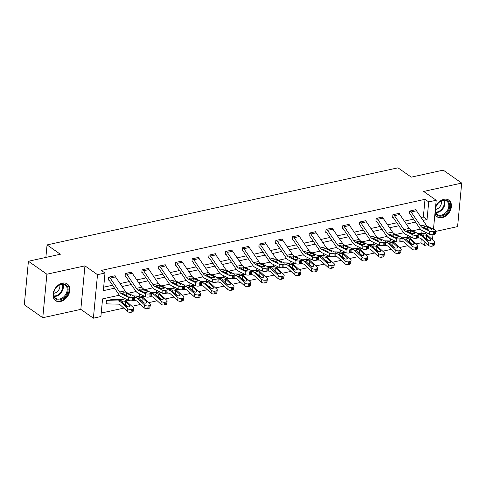 <?xml version="1.0" encoding="UTF-8"?>
<svg xmlns="http://www.w3.org/2000/svg" width="486" height="486" viewBox="0 0 486 486"><rect width="100%" height="100%" fill="white"/><g stroke="black" fill="none" stroke-linecap="round" stroke-linejoin="round"><path stroke-width="0.73" d="M60.58 301.496A10.194 7.369 125 0 0 69.061 293.593A10.194 7.369 125 0 0 67.299 283.982A10.194 7.369 125 0 0 62.311 283.15A10.194 7.369 125 0 0 53.831 291.053A10.194 7.369 125 0 0 55.592 300.67A10.194 7.369 125 0 0 60.58 301.496M434.952 213.627A10.194 7.369 125 0 0 437.175 216.841A10.194 7.369 125 0 0 442.163 217.673A10.194 7.369 125 0 0 450.644 209.764A10.194 7.369 125 0 0 448.882 200.153A10.194 7.369 125 0 0 443.894 199.327A10.194 7.369 125 0 0 435.596 206.775M119.398 295.196L102.564 298.896L100.894 316.538L93.391 318.184L97.504 274.669L105.006 273.023L103.342 290.664L114.568 288.198M80.828 309.369L84.941 265.854L46.893 274.213L28.413 261.255L24.3 304.771L42.774 317.729L80.828 309.369L93.391 318.184M435.517 231.451L457.587 226.604L461.7 183.088L423.646 191.448L436.215 200.262L433.469 229.258M427.729 244.737L424.594 245.424L424.904 242.143M416.204 243.869L420.9 242.836L424.594 245.424M101.222 313.063L123.76 308.112M131.949 306.314L140.484 304.436M148.667 302.638L157.203 300.761M165.392 298.963L173.927 297.092M182.11 295.294L190.646 293.416M198.829 291.618L207.364 289.741M215.553 287.943L224.089 286.072M232.272 284.274L240.807 282.396M248.996 280.598L257.531 278.721M265.714 276.923L274.25 275.052M282.439 273.254L290.974 271.376M299.157 269.578L307.693 267.701M315.882 265.903L324.411 264.032M332.6 262.233L341.136 260.356M349.319 258.558L357.854 256.687M366.043 254.889L374.578 253.012M382.761 251.213L391.297 249.336M399.486 247.538L408.021 245.667M46.893 274.213L42.774 317.729M28.413 261.255L60.355 254.239L47.051 244.908L397.979 167.816L411.284 177.147L443.226 170.13L461.7 183.088M47.051 244.908L45.866 257.422M420.9 242.836L421.283 238.814M421.775 233.578L422.061 230.546M407.347 235.224L407.153 237.296M390.623 238.899L390.428 240.971M373.904 242.569L373.71 244.646M357.186 246.244L356.985 248.316M340.461 249.919L340.267 251.991M323.743 253.589L323.542 255.666M307.018 257.264L306.824 259.336M290.3 260.939L290.106 263.011M273.575 264.609L273.381 266.68M256.857 268.284L256.663 270.356M240.133 271.96L239.938 274.031M223.414 275.629L223.22 277.7M206.696 279.304L206.495 281.376M189.971 282.98L189.777 285.051M173.253 286.649L173.059 288.72M156.528 290.324L156.334 292.396M139.81 294L139.616 296.071M123.086 297.669L122.891 299.74M112.837 299.516L106.428 300.688L106.148 303.629L106.689 303.513M421.046 217.467L423.349 216.963L425.013 199.321L101.313 270.429L105.006 273.023M103.67 287.183L112.558 285.233M120.066 283.581L129.276 281.558M136.791 279.912L146 277.889M153.509 276.236L162.719 274.213M170.228 272.567L179.443 270.538M186.952 268.892L196.162 266.869M203.67 265.216L212.886 263.193M220.395 261.547L229.605 259.518M237.113 257.872L246.323 255.849M253.838 254.196L263.048 252.173M270.556 250.527L279.766 248.504M287.275 246.852L296.49 244.829M303.999 243.176L313.209 241.153M320.717 239.507L329.933 237.484M337.442 235.832L346.652 233.809M354.16 232.156L363.37 230.133M370.885 228.487L380.095 226.464M387.603 224.811L396.813 222.788M404.328 221.136L413.537 219.113M416.01 210.171L416.065 209.636L409.631 211.046L409.352 213.986L409.886 213.87M399.292 213.84L399.34 213.305L392.913 214.721L392.633 217.661L393.168 217.546A1.306 0.711 77.6 0 1 393.466 217.85L402.918 231.786A9.799 5.322 -102.4 0 0 405.725 234.428L412.936 237.97L412.978 234.89A2.612 0.869 0.8 0 0 416.617 235.151L417.693 234.92A2.612 0.869 0.8 0 0 418.81 234.222A2.612 0.869 0.8 0 0 418.343 233.711L411.132 230.17A6.531 3.548 -102.4 0 1 409.261 228.408L399.802 214.478A4.574 2.485 77.6 0 0 398.818 213.433L398.806 213.427M382.567 217.515L382.622 216.981L376.188 218.396L375.909 221.337L376.45 221.215M365.849 221.191L365.897 220.656L359.47 222.066L359.19 225.006L359.725 224.89A1.306 0.711 77.6 0 1 360.023 225.194L369.475 239.13A9.799 5.322 -102.4 0 0 372.282 241.773L379.493 245.315L379.542 242.235A2.612 0.869 0.8 0 0 383.175 242.502L384.25 242.265A2.612 0.869 0.8 0 0 385.368 241.566A2.612 0.869 0.8 0 0 384.9 241.062L377.689 237.52A6.531 3.548 -102.4 0 1 375.818 235.753L366.359 221.823A4.574 2.485 77.6 0 0 365.381 220.784L365.363 220.772M349.13 224.86L349.179 224.325L342.745 225.741L342.472 228.681L343.007 228.566M332.406 228.535L332.454 228.001L326.027 229.416L325.748 232.357L326.282 232.235A1.306 0.711 77.6 0 1 326.58 232.545L336.033 246.475A9.799 5.322 -102.4 0 0 338.839 249.124L346.05 252.665L346.099 249.585A2.612 0.869 0.8 0 0 349.738 249.847L350.807 249.61A2.612 0.869 0.8 0 0 351.925 248.917A2.612 0.869 0.8 0 0 351.457 248.407L344.246 244.865A6.531 3.548 -102.4 0 1 342.375 243.103L332.916 229.167A4.574 2.485 77.6 0 0 331.938 228.128L331.92 228.116M315.687 232.205L315.736 231.676L309.303 233.086L309.029 236.026L309.564 235.91M298.963 235.88L299.018 235.346L292.584 236.761L292.305 239.701L292.839 239.58M282.245 239.555L282.293 239.021L275.866 240.436L275.586 243.377L276.121 243.255M265.52 243.225L265.575 242.696L259.141 244.106L258.862 247.046L259.403 246.931M248.802 246.9L248.85 246.366L242.423 247.781L242.143 250.721L242.678 250.6M232.083 250.576L232.132 250.041L225.698 251.45L225.425 254.391L225.96 254.275M215.359 254.245L215.407 253.716L208.98 255.126L208.701 258.066L209.235 257.951M198.64 257.92L198.689 257.386L192.256 258.801L191.982 261.741L192.517 261.62A1.306 0.711 77.6 0 1 192.814 261.93L202.267 275.86A9.799 5.322 -102.4 0 0 205.074 278.508L212.285 282.05L212.327 278.97A2.612 0.869 0.8 0 0 215.966 279.231L217.042 278.994A2.612 0.869 0.8 0 0 218.159 278.302A2.612 0.869 0.8 0 0 217.685 277.792L210.474 274.25A6.531 3.548 -102.4 0 1 208.603 272.488L199.151 258.552A4.574 2.485 77.6 0 0 198.167 257.513L192.808 258.692A4.574 2.485 77.6 0 1 193.793 259.731L203.245 273.667A6.531 3.548 -102.4 0 0 205.116 275.428L212.327 278.97M181.916 261.596L181.971 261.061L175.537 262.47L175.258 265.411L175.792 265.295M165.197 265.265L165.246 264.73L158.819 266.146L158.539 269.086L159.074 268.971A1.306 0.711 77.6 0 1 159.372 269.274L168.824 283.21A9.799 5.322 -102.4 0 0 171.631 285.853L178.842 289.395L178.884 286.315A2.612 0.869 0.8 0 0 182.523 286.582L183.599 286.345A2.612 0.869 0.8 0 0 184.716 285.647A2.612 0.869 0.8 0 0 184.249 285.136L177.038 281.601A6.531 3.548 -102.4 0 1 175.167 279.833L165.708 265.903A4.574 2.485 77.6 0 0 164.724 264.864L164.711 264.852M148.473 268.94L148.528 268.406L142.094 269.821L141.815 272.761L142.355 272.64A1.306 0.711 77.6 0 1 142.647 272.95L152.106 286.88A9.799 5.322 -102.4 0 0 154.913 289.528L162.124 293.07L162.166 289.99A2.612 0.869 0.8 0 0 165.805 290.251L166.874 290.014A2.612 0.869 0.8 0 0 167.992 289.322A2.612 0.869 0.8 0 0 167.524 288.812L160.313 285.27A6.531 3.548 -102.4 0 1 158.442 283.508L148.989 269.572A4.574 2.485 77.6 0 0 148.005 268.533L147.993 268.527M131.755 272.616L131.803 272.081L125.376 273.49L125.096 276.431L125.631 276.315M115.036 276.285L115.085 275.75L108.651 277.166L108.372 280.106L108.913 279.991A1.306 0.711 77.6 0 1 109.204 280.294L118.663 294.23A9.799 5.322 -102.4 0 0 121.47 296.873L128.681 300.415L128.723 297.335A2.612 0.869 0.8 0 0 132.362 297.596L133.431 297.365A2.612 0.869 0.8 0 0 134.555 296.667A2.612 0.869 0.8 0 0 134.081 296.156L126.87 292.615A6.531 3.548 -102.4 0 1 124.999 290.853L115.546 276.923A4.574 2.485 77.6 0 0 114.562 275.884L114.55 275.872M84.941 265.854L97.504 274.669M425.013 199.321L428.713 201.909L436.215 200.262M420.378 229.076L412.45 230.82M403.659 232.751L395.726 234.495M386.935 236.427L379.007 238.164M370.217 240.096L362.283 241.84M353.492 243.772L345.564 245.515M336.774 247.447L328.846 249.184M320.055 251.116L312.121 252.86M303.331 254.792L295.403 256.535M286.612 258.461L278.678 260.204M269.888 262.136L261.96 263.88M253.17 265.812L245.236 267.555M236.445 269.481L228.517 271.224M219.727 273.156L211.799 274.9M203.008 276.832L195.074 278.569M186.284 280.501L178.356 282.245M169.565 284.176L161.631 285.92M152.841 287.852L144.913 289.589M136.123 291.521L128.189 293.265M425.681 233.936L425.827 232.417M432.965 234.623L432.479 239.78M423.057 220.425L427.042 219.55L428.713 201.909M122.077 286.546L131.287 284.523M138.802 282.87L148.011 280.847M155.52 279.201L164.73 277.178M172.238 275.526L181.454 273.503M188.963 271.85L198.173 269.827M205.681 268.181L214.897 266.158M222.406 264.505L231.615 262.483M239.124 260.836L248.334 258.807M255.849 257.161L265.058 255.138M272.567 253.485L281.777 251.462M289.285 249.816L298.501 247.793M306.01 246.141L315.22 244.118M322.728 242.465L331.944 240.442M339.453 238.796L348.662 236.773M356.171 235.121L365.381 233.098M372.896 231.445L382.105 229.422M389.614 227.776L398.824 225.753M406.332 224.101L415.548 222.078M423.349 216.963L427.042 219.55M415.524 209.752L415.542 209.764A4.574 2.485 77.6 0 1 416.526 210.803L425.979 224.732A6.531 3.548 -102.4 0 0 427.85 226.5L435.061 230.042A2.612 0.869 0.8 0 1 435.529 230.546A2.612 0.869 0.8 0 1 434.411 231.245L433.342 231.482L433.299 234.562L434.369 234.325L434.411 231.245M409.394 213.524L409.905 213.883A1.306 0.711 77.6 0 1 410.184 214.18L419.643 228.11A9.799 5.322 -102.4 0 0 422.449 230.759L429.66 234.295L429.703 231.221A2.612 0.869 0.8 0 0 433.342 231.482M410.166 210.93L410.184 210.942A4.574 2.485 77.6 0 1 411.162 211.981L420.621 225.911A6.531 3.548 -102.4 0 0 422.492 227.679L429.703 231.221M433.299 234.562A2.612 0.869 -179.2 0 1 429.66 234.295M435.529 230.546L435.486 233.626A2.612 0.869 -179.2 0 1 434.369 234.325M422.492 227.679L424.521 226.676L426.696 226.755L431.41 228.93A2.09 0.699 -179.2 0 1 431.781 229.337A2.09 0.699 -179.2 0 1 430.888 229.896A2.09 0.699 -179.2 0 1 427.978 229.684L423.628 227.284M407.171 237.047L407.541 237.308M409.358 237.8L412.742 237.873M417.699 237.988L419.473 238.025A6.531 3.548 77.6 0 1 421.429 238.942L428.366 245.327L428.877 242.575A2.612 1.343 10.4 0 0 432.461 243.425L431.951 246.183A2.612 1.343 -169.6 0 1 428.366 245.327M418.804 234.811L419.005 234.811A9.799 5.322 77.6 0 1 421.933 236.19L428.877 242.575M417.887 233.493L424.369 233.632A9.799 5.322 77.6 0 1 427.291 235.011L434.235 241.396A2.612 1.343 10.4 0 1 434.66 242.344L434.156 245.096A2.612 1.343 -169.6 0 1 433.02 245.946L431.951 246.183M430.432 240.564L430.681 239.227A2.09 1.075 -169.6 0 1 431.021 239.981A2.09 1.075 -169.6 0 1 430.116 240.661A2.09 1.075 -169.6 0 1 427.249 239.981L422.753 235.503M421.933 236.19L422.929 235.971L423.652 234.866L426.301 235.23L426.356 238.468L428.731 240.655M433.02 245.946L433.53 243.194L432.461 243.425M433.53 243.194A2.612 1.343 10.4 0 0 434.66 242.344M430.681 239.227L426.544 235.424M426.356 238.468L424.898 237.818M435.462 208.19A8.821 6.379 -55 0 1 441.956 200.524A8.821 6.379 -55 0 1 449.076 202.735A8.821 6.379 -55 0 1 445.407 214.162A8.821 6.379 -55 0 1 435.796 213.427A8.821 6.379 -55 0 1 435.189 211.1M448.22 202.875A8.165 5.905 125 0 0 446.762 201.137A8.165 5.905 125 0 0 438.208 203.233A8.165 5.905 125 0 0 435.918 212.771A8.165 5.905 125 0 0 437.376 214.508A8.165 5.905 125 0 0 445.929 212.418A8.165 5.905 125 0 0 448.22 202.875M436.622 216.373L436.531 216.313A10.127 7.32 125 0 0 436.622 216.373A10.127 7.32 125 0 0 447.223 213.779A10.127 7.32 125 0 0 450.06 201.945A10.127 7.32 125 0 0 448.256 199.795A10.127 7.32 125 0 0 448.153 199.728L448.256 199.795M441.245 200.991A5.814 4.204 -55 0 1 440.116 206.453A5.814 4.204 -55 0 1 435.365 209.375M61.607 283.97A8.821 6.379 -55 0 1 68.089 290.318A8.821 6.379 -55 0 1 60.106 299.85A8.821 6.379 -55 0 1 53.618 293.495A8.821 6.379 -55 0 1 61.607 283.97M59.79 298.999A8.165 5.905 125 0 0 66.588 292.663A8.165 5.905 125 0 0 65.179 284.966A8.165 5.905 125 0 0 61.181 284.298A8.165 5.905 125 0 0 54.383 290.634A8.165 5.905 125 0 0 55.799 298.337A8.165 5.905 125 0 0 59.79 298.999M59.663 284.814A5.814 4.204 -55 0 1 54.596 293.101A5.814 4.204 -55 0 1 53.782 293.204M55.039 300.196L54.948 300.135A10.127 7.32 125 0 0 55.039 300.196A10.127 7.32 125 0 0 59.997 301.022A10.127 7.32 125 0 0 68.423 293.167A10.127 7.32 125 0 0 66.673 283.617A10.127 7.32 125 0 0 66.57 283.551L66.673 283.617M392.676 217.199L393.18 217.552M398.818 213.433L393.46 214.612A4.574 2.485 77.6 0 1 394.444 215.65L403.896 229.586A6.531 3.548 -102.4 0 0 405.767 231.348L412.978 234.89M416.617 235.151L416.575 238.231L417.65 238L417.693 234.92M416.575 238.231A2.612 0.869 -179.2 0 1 412.936 237.97M418.81 234.222L418.768 237.302A2.612 0.869 -179.2 0 1 417.65 238M405.767 231.348L407.803 230.352L409.977 230.425L414.686 232.606A2.09 0.699 -179.2 0 1 415.062 233.013A2.09 0.699 -179.2 0 1 414.169 233.566A2.09 0.699 -179.2 0 1 411.259 233.359L406.91 230.959M382.087 217.096L382.099 217.108A4.574 2.485 77.6 0 1 383.083 218.147L392.536 232.083A6.531 3.548 -102.4 0 0 394.407 233.845L401.618 237.387A2.612 0.869 0.8 0 1 402.092 237.897A2.612 0.869 0.8 0 1 400.968 238.59L399.899 238.826L399.857 241.907L400.926 241.67L400.968 238.59M375.957 220.869L376.462 221.227A1.306 0.711 77.6 0 1 376.741 221.525L386.2 235.455A9.799 5.322 -102.4 0 0 389.007 238.104L396.218 241.645L396.26 238.565A2.612 0.869 0.8 0 0 399.899 238.826M376.723 218.275L376.741 218.287A4.574 2.485 77.6 0 1 377.719 219.326L387.178 233.262A6.531 3.548 -102.4 0 0 389.049 235.024L396.26 238.565M399.857 241.907A2.612 0.869 -179.2 0 1 396.218 241.645M402.092 237.897L402.043 240.977A2.612 0.869 -179.2 0 1 400.926 241.67M389.049 235.024L391.084 234.021L393.253 234.1L397.967 236.275A2.09 0.699 -179.2 0 1 398.338 236.682A2.09 0.699 -179.2 0 1 397.445 237.241A2.09 0.699 -179.2 0 1 394.535 237.034L390.185 234.635M390.452 240.722L390.823 240.977M392.633 241.469L396.023 241.548M400.98 241.657L402.754 241.7A6.531 3.548 77.6 0 1 404.704 242.617L411.648 249.002L412.152 246.25A2.612 1.343 10.4 0 0 415.737 247.101L415.232 249.853A2.612 1.343 -169.6 0 1 411.648 249.002M402.08 238.48L402.287 238.486A9.799 5.322 77.6 0 1 405.215 239.859L412.152 246.25M401.163 237.162L407.645 237.308A9.799 5.322 77.6 0 1 410.573 238.681L417.517 245.072A2.612 1.343 10.4 0 1 417.942 246.013L417.431 248.771A2.612 1.343 -169.6 0 1 416.302 249.622L415.232 249.853M413.714 244.239L413.963 242.903A2.09 1.075 -169.6 0 1 414.303 243.656A2.09 1.075 -169.6 0 1 413.398 244.337A2.09 1.075 -169.6 0 1 410.53 243.656L406.035 239.179M405.215 239.859L406.205 239.641L406.934 238.535L409.577 238.899L409.631 242.143L412.013 244.33M416.302 249.622L416.812 246.864L415.737 247.101M416.812 246.864A2.612 1.343 10.4 0 0 417.942 246.013M413.963 242.903L409.826 239.094M409.631 242.143L408.179 241.493M373.734 244.391L374.099 244.652M375.915 245.144L379.299 245.223M384.256 245.333L386.036 245.369A6.531 3.548 77.6 0 1 387.986 246.287L394.924 252.677L395.434 249.919A2.612 1.343 10.4 0 0 399.018 250.776L398.508 253.528A2.612 1.343 -169.6 0 1 394.924 252.677M385.362 242.156L385.562 242.162A9.799 5.322 77.6 0 1 388.49 243.535L395.434 249.919M384.444 240.837L390.926 240.983A9.799 5.322 77.6 0 1 393.848 242.356L400.792 248.747A2.612 1.343 10.4 0 1 401.217 249.689L400.713 252.441A2.612 1.343 -169.6 0 1 399.583 253.291L398.508 253.528M396.995 247.915L397.238 246.572A2.09 1.075 -169.6 0 1 397.578 247.331A2.09 1.075 -169.6 0 1 396.673 248.012A2.09 1.075 -169.6 0 1 393.812 247.325L389.31 242.848M388.49 243.535L389.486 243.316L390.209 242.21L392.858 242.575L392.913 245.813L395.288 248M399.583 253.291L400.087 250.539L399.018 250.776M400.087 250.539A2.612 1.343 10.4 0 0 401.217 249.689M397.238 246.572L393.101 242.769M392.913 245.813L391.461 245.163M359.233 224.544L359.743 224.903M365.381 220.784L360.017 221.962A4.574 2.485 77.6 0 1 361.001 223.001L370.46 236.931A6.531 3.548 -102.4 0 0 372.331 238.699L379.542 242.235M383.175 242.502L383.132 245.582L384.207 245.345L384.25 242.265M383.132 245.582A2.612 0.869 -179.2 0 1 379.493 245.315M385.368 241.566L385.325 244.646A2.612 0.869 -179.2 0 1 384.207 245.345M372.331 238.699L374.36 237.697L376.535 237.769L381.243 239.95A2.09 0.699 -179.2 0 1 381.619 240.357A2.09 0.699 -179.2 0 1 380.726 240.916A2.09 0.699 -179.2 0 1 377.816 240.704L373.467 238.304M342.515 228.22L343.019 228.572A1.306 0.711 77.6 0 1 343.298 228.87L352.757 242.806A9.799 5.322 -102.4 0 0 355.564 245.448L362.775 248.99L362.817 245.91L355.606 242.368A6.531 3.548 -102.4 0 1 353.735 240.606L344.282 226.67A4.574 2.485 77.6 0 0 343.298 225.632L348.656 224.453A4.574 2.485 77.6 0 1 349.641 225.498L359.093 239.428A6.531 3.548 -102.4 0 0 360.964 241.19L368.175 244.731A2.612 0.869 0.8 0 1 368.649 245.242A2.612 0.869 0.8 0 1 367.525 245.94L366.456 246.171L366.414 249.251L367.483 249.02L367.525 245.94M366.414 249.251A2.612 0.869 -179.2 0 1 362.775 248.99M368.649 245.242L368.601 248.322A2.612 0.869 -179.2 0 1 367.483 249.02M362.817 245.91A2.612 0.869 0.8 0 0 366.456 246.171M355.606 242.368L357.641 241.366L359.81 241.445L364.524 243.626A2.09 0.699 -179.2 0 1 364.901 244.033A2.09 0.699 -179.2 0 1 364.002 244.586A2.09 0.699 -179.2 0 1 361.092 244.379L356.742 241.979M325.79 231.889L326.3 232.247M326.562 229.295L326.58 229.307A4.574 2.485 77.6 0 1 327.558 230.346L337.017 244.276A6.531 3.548 -102.4 0 0 338.888 246.044L346.099 249.585M349.738 249.847L349.689 252.927L350.764 252.69L350.807 249.61M349.689 252.927A2.612 0.869 -179.2 0 1 346.05 252.665M351.925 248.917L351.882 251.997A2.612 0.869 -179.2 0 1 350.764 252.69M338.888 246.044L340.917 245.041L343.092 245.12L347.8 247.295A2.09 0.699 -179.2 0 1 348.176 247.702A2.09 0.699 -179.2 0 1 347.283 248.261A2.09 0.699 -179.2 0 1 344.374 248.048L340.024 245.655M357.01 248.067L357.38 248.328M359.19 248.82L362.58 248.893M367.538 249.008L369.311 249.045A6.531 3.548 77.6 0 1 371.261 249.962L378.205 256.347L378.716 253.595A2.612 1.343 10.4 0 0 382.294 254.445L381.789 257.203A2.612 1.343 -169.6 0 1 378.205 256.347M368.637 245.825L368.844 245.831A9.799 5.322 77.6 0 1 371.772 247.21L378.716 253.595M367.72 244.507L374.202 244.652A9.799 5.322 77.6 0 1 377.13 246.031L384.074 252.416A2.612 1.343 10.4 0 1 384.499 253.364L383.989 256.116A2.612 1.343 -169.6 0 1 382.859 256.966L381.789 257.203M380.271 251.584L380.52 250.247A2.09 1.075 -169.6 0 1 380.86 251.001A2.09 1.075 -169.6 0 1 379.955 251.681A2.09 1.075 -169.6 0 1 377.087 251.001L372.592 246.524M371.772 247.21L372.762 246.991L373.491 245.88L376.134 246.25L376.194 249.488L378.57 251.675M382.859 256.966L383.369 254.214L382.294 254.445M383.369 254.214A2.612 1.343 10.4 0 0 384.499 253.364M380.52 250.247L376.383 246.445M376.194 249.488L374.736 248.838M340.291 251.742L340.662 251.997M342.472 252.489L345.856 252.568M350.819 252.677L352.593 252.72A6.531 3.548 77.6 0 1 354.543 253.637L361.487 260.022L361.991 257.27A2.612 1.343 10.4 0 0 365.575 258.121L365.065 260.873A2.612 1.343 -169.6 0 1 361.487 260.022M351.919 249.5L352.125 249.506A9.799 5.322 77.6 0 1 355.047 250.879L361.991 257.27M351.001 248.182L357.483 248.328A9.799 5.322 77.6 0 1 360.412 249.701L367.349 256.092A2.612 1.343 10.4 0 1 367.781 257.033L367.27 259.791A2.612 1.343 -169.6 0 1 366.14 260.642L365.065 260.873M363.552 255.259L363.795 253.923A2.09 1.075 -169.6 0 1 364.136 254.676A2.09 1.075 -169.6 0 1 363.23 255.357A2.09 1.075 -169.6 0 1 360.369 254.676L355.873 250.199M355.047 250.879L356.044 250.661L356.767 249.555L359.415 249.919L359.47 253.163L361.845 255.344M366.14 260.642L366.644 257.884L365.575 258.121M366.644 257.884A2.612 1.343 10.4 0 0 367.781 257.033M363.795 253.923L359.664 250.114M359.47 253.163L358.018 252.513M323.567 255.411L323.937 255.672M325.754 256.165L329.137 256.244M334.095 256.353L335.869 256.389A6.531 3.548 77.6 0 1 337.819 257.307L344.762 263.698L345.273 260.939A2.612 1.343 10.4 0 0 348.851 261.796L348.347 264.548A2.612 1.343 -169.6 0 1 344.762 263.698M335.194 253.176L335.401 253.182A9.799 5.322 77.6 0 1 338.329 254.555L345.273 260.939M334.283 251.857L340.759 252.003A9.799 5.322 77.6 0 1 343.687 253.376L350.631 259.761A2.612 1.343 10.4 0 1 351.056 260.709L350.552 263.461A2.612 1.343 -169.6 0 1 349.416 264.311L348.347 264.548M346.828 258.935L347.077 257.592A2.09 1.075 -169.6 0 1 347.417 258.352A2.09 1.075 -169.6 0 1 346.512 259.026A2.09 1.075 -169.6 0 1 343.645 258.345L339.149 253.868M338.329 254.555L339.325 254.336L340.048 253.23L342.691 253.595L342.752 256.833L345.127 259.02M349.416 264.311L349.926 261.559L348.851 261.796M349.926 261.559A2.612 1.343 10.4 0 0 351.056 260.709M347.077 257.592L342.94 253.789M342.752 256.833L341.293 256.183M309.072 235.564L309.576 235.923A1.306 0.711 77.6 0 1 309.861 236.214L319.314 250.15A9.799 5.322 -102.4 0 0 322.121 252.793L329.332 256.335L329.374 253.255L322.163 249.713A6.531 3.548 -102.4 0 1 320.292 247.951L310.84 234.021A4.574 2.485 77.6 0 0 309.855 232.982L315.214 231.804A4.574 2.485 77.6 0 1 316.198 232.843L325.65 246.773A6.531 3.548 -102.4 0 0 327.521 248.54L334.739 252.082A2.612 0.869 0.8 0 1 335.206 252.586A2.612 0.869 0.8 0 1 334.089 253.285L333.013 253.522L332.971 256.602L334.04 256.365L334.089 253.285M332.971 256.602A2.612 0.869 -179.2 0 1 329.332 256.335M335.206 252.586L335.164 255.666A2.612 0.869 -179.2 0 1 334.04 256.365M329.374 253.255A2.612 0.869 0.8 0 0 333.013 253.522M322.163 249.713L324.198 248.717L326.367 248.789L331.081 250.97A2.09 0.699 -179.2 0 1 331.458 251.377A2.09 0.699 -179.2 0 1 330.559 251.936A2.09 0.699 -179.2 0 1 327.649 251.724L323.299 249.324M306.848 259.087L307.219 259.348M309.029 259.84L312.413 259.913M317.376 260.028L319.15 260.065A6.531 3.548 77.6 0 1 321.1 260.982L328.044 267.367L328.548 264.615A2.612 1.343 10.4 0 0 332.132 265.465L331.622 268.223A2.612 1.343 -169.6 0 1 328.044 267.367M318.476 256.845L318.682 256.851A9.799 5.322 77.6 0 1 321.604 258.23L328.548 264.615M317.558 255.527L324.041 255.672A9.799 5.322 77.6 0 1 326.969 257.051L333.906 263.436A2.612 1.343 10.4 0 1 334.338 264.384L333.827 267.136A2.612 1.343 -169.6 0 1 332.697 267.986L331.622 268.223M330.109 262.604L330.352 261.268A2.09 1.075 -169.6 0 1 330.699 262.021A2.09 1.075 -169.6 0 1 329.794 262.701A2.09 1.075 -169.6 0 1 326.926 262.021L322.431 257.544M321.604 258.23L322.601 258.011L323.33 256.9L325.972 257.27L326.027 260.508L328.402 262.695M332.697 267.986L333.202 265.228L332.132 265.465M333.202 265.228A2.612 1.343 10.4 0 0 334.338 264.384M330.352 261.268L326.221 257.465M326.027 260.508L324.575 259.858M298.477 235.467L298.495 235.473A4.574 2.485 77.6 0 1 299.479 236.518L308.932 250.448A6.531 3.548 -102.4 0 0 310.803 252.21L318.014 255.751A2.612 0.869 0.8 0 1 318.482 256.262A2.612 0.869 0.8 0 1 317.364 256.96L316.295 257.191L316.246 260.271L317.322 260.034L317.364 256.96M292.347 239.24L292.858 239.592A1.306 0.711 77.6 0 1 293.137 239.89L302.596 253.826A9.799 5.322 -102.4 0 0 305.402 256.468L312.613 260.01L312.656 256.93A2.612 0.869 0.8 0 0 316.295 257.191M293.119 236.639L293.137 236.652A4.574 2.485 77.6 0 1 294.115 237.69L303.574 251.627A6.531 3.548 -102.4 0 0 305.445 253.388L312.656 256.93M316.246 260.271A2.612 0.869 -179.2 0 1 312.613 260.01M318.482 256.262L318.439 259.342A2.612 0.869 -179.2 0 1 317.322 260.034M305.445 253.388L307.474 252.386L309.649 252.465L314.363 254.646A2.09 0.699 -179.2 0 1 314.734 255.053A2.09 0.699 -179.2 0 1 313.841 255.606A2.09 0.699 -179.2 0 1 310.931 255.399L306.581 252.999M290.124 262.762L290.494 263.017M292.311 263.509L295.695 263.588M300.652 263.698L302.426 263.74A6.531 3.548 77.6 0 1 304.382 264.657L311.319 271.042L311.83 268.29A2.612 1.343 10.4 0 0 315.414 269.141L314.904 271.893A2.612 1.343 -169.6 0 1 311.319 271.042M301.757 260.52L301.958 260.526A9.799 5.322 77.6 0 1 304.886 261.899L311.83 268.29M300.84 259.202L307.322 259.348A9.799 5.322 77.6 0 1 310.244 260.721L317.188 267.112A2.612 1.343 10.4 0 1 317.613 268.053L317.109 270.811A2.612 1.343 -169.6 0 1 315.973 271.662L314.904 271.893M313.385 266.279L313.634 264.937A2.09 1.075 -169.6 0 1 313.974 265.696A2.09 1.075 -169.6 0 1 313.069 266.377A2.09 1.075 -169.6 0 1 310.202 265.696L305.706 261.219M304.886 261.899L305.882 261.681L306.605 260.575L309.248 260.939L309.309 264.184L311.684 266.364M315.973 271.662L316.483 268.904L315.414 269.141M316.483 268.904A2.612 1.343 10.4 0 0 317.613 268.053M313.634 264.937L309.497 261.134M309.309 264.184L307.851 263.527M275.629 242.909L276.133 243.267A1.306 0.711 77.6 0 1 276.419 243.565L285.871 257.495A9.799 5.322 -102.4 0 0 288.678 260.144L295.889 263.685L295.931 260.605L288.72 257.064A6.531 3.548 -102.4 0 1 286.849 255.296L277.397 241.366A4.574 2.485 77.6 0 0 276.413 240.327L281.771 239.148A4.574 2.485 77.6 0 1 282.755 240.187L292.214 254.123A6.531 3.548 -102.4 0 0 294.085 255.885L301.296 259.427A2.612 0.869 0.8 0 1 301.763 259.937A2.612 0.869 0.8 0 1 300.646 260.63L299.57 260.867L299.528 263.947L300.597 263.71L300.646 260.63M299.528 263.947A2.612 0.869 -179.2 0 1 295.889 263.685M301.763 259.937L301.721 263.017A2.612 0.869 -179.2 0 1 300.597 263.71M295.931 260.605A2.612 0.869 0.8 0 0 299.57 260.867M288.72 257.064L290.756 256.061L292.93 256.14L297.639 258.315A2.09 0.699 -179.2 0 1 298.015 258.722A2.09 0.699 -179.2 0 1 297.122 259.281A2.09 0.699 -179.2 0 1 294.206 259.068L289.863 256.675M273.405 266.431L273.776 266.692M275.586 267.185L278.976 267.257M283.933 267.373L285.707 267.409A6.531 3.548 77.6 0 1 287.657 268.327L294.601 274.718L295.105 271.96A2.612 1.343 10.4 0 0 298.69 272.816L298.185 275.568A2.612 1.343 -169.6 0 1 294.601 274.718M285.033 264.196L285.239 264.196A9.799 5.322 77.6 0 1 288.168 265.575L295.105 271.96M284.116 262.877L290.598 263.023A9.799 5.322 77.6 0 1 293.526 264.396L300.47 270.781A2.612 1.343 10.4 0 1 300.895 271.729L300.384 274.481A2.612 1.343 -169.6 0 1 299.255 275.331L298.185 275.568M296.667 269.955L296.916 268.612A2.09 1.075 -169.6 0 1 297.256 269.365A2.09 1.075 -169.6 0 1 296.351 270.046A2.09 1.075 -169.6 0 1 293.483 269.365L288.988 264.888M288.168 265.575L289.158 265.356L289.887 264.25L292.529 264.615L292.584 267.853L294.966 270.04M299.255 275.331L299.765 272.579L298.69 272.816M299.765 272.579A2.612 1.343 10.4 0 0 300.895 271.729M296.916 268.612L292.779 264.809M292.584 267.853L291.132 267.203M259.676 243.99L265.052 242.824A4.574 2.485 77.6 0 1 266.036 243.863L275.489 257.793A6.531 3.548 -102.4 0 0 277.36 259.56L284.571 263.102A2.612 0.869 0.8 0 1 285.039 263.606A2.612 0.869 0.8 0 1 283.921 264.305L282.852 264.542L282.809 267.622L283.879 267.385L283.921 264.305M258.91 246.584L259.415 246.937A1.306 0.711 77.6 0 1 259.694 247.234L269.153 261.17A9.799 5.322 -102.4 0 0 271.96 263.813L279.171 267.355L279.213 264.275A2.612 0.869 0.8 0 0 282.852 264.542M259.694 243.996A4.574 2.485 77.6 0 1 260.672 245.041L270.131 258.971A6.531 3.548 -102.4 0 0 272.002 260.733L279.213 264.275M282.809 267.622A2.612 0.869 -179.2 0 1 279.171 267.355M285.039 263.606L284.996 266.686A2.612 0.869 -179.2 0 1 283.879 267.385M272.002 260.733L274.031 259.737L276.206 259.81L280.92 261.99A2.09 0.699 -179.2 0 1 281.291 262.397A2.09 0.699 -179.2 0 1 280.398 262.956A2.09 0.699 -179.2 0 1 277.488 262.744L273.138 260.344M256.687 270.107L257.051 270.368M258.868 270.86L262.252 270.933M267.209 271.042L268.989 271.085A6.531 3.548 77.6 0 1 270.939 272.002L277.877 278.387L278.387 275.635A2.612 1.343 10.4 0 0 281.971 276.485L281.461 279.243A2.612 1.343 -169.6 0 1 277.877 278.387M268.315 267.865L268.515 267.871A9.799 5.322 77.6 0 1 271.443 269.244L278.387 275.635M267.397 266.547L273.879 266.692A9.799 5.322 77.6 0 1 276.801 268.072L283.745 274.456A2.612 1.343 10.4 0 1 284.17 275.398L283.666 278.156A2.612 1.343 -169.6 0 1 282.536 279.007L281.461 279.243M279.942 273.624L280.191 272.288A2.09 1.075 -169.6 0 1 280.531 273.041A2.09 1.075 -169.6 0 1 279.626 273.721A2.09 1.075 -169.6 0 1 276.765 273.041L272.263 268.564M271.443 269.244L272.439 269.031L273.162 267.92L275.811 268.29L275.866 271.528L278.241 273.715M282.536 279.007L283.04 276.248L281.971 276.485M283.04 276.248A2.612 1.343 10.4 0 0 284.17 275.398M280.191 272.288L276.054 268.479M275.866 271.528L274.414 270.878M248.316 246.487L248.334 246.493A4.574 2.485 77.6 0 1 249.312 247.538L258.771 261.468A6.531 3.548 -102.4 0 0 260.642 263.23L267.853 266.771A2.612 0.869 0.8 0 1 268.321 267.282A2.612 0.869 0.8 0 1 267.203 267.98L266.128 268.211L266.085 271.291L267.16 271.054L267.203 267.98M242.186 250.26L242.696 250.612A1.306 0.711 77.6 0 1 242.976 250.91L252.428 264.84A9.799 5.322 -102.4 0 0 255.235 267.488L262.446 271.03L262.495 267.95A2.612 0.869 0.8 0 0 266.128 268.211M242.957 247.66L242.97 247.672A4.574 2.485 77.6 0 1 243.954 248.71L253.413 262.647A6.531 3.548 -102.4 0 0 255.284 264.408L262.495 267.95M266.085 271.291A2.612 0.869 -179.2 0 1 262.446 271.03M268.321 267.282L268.278 270.362A2.612 0.869 -179.2 0 1 267.16 271.054M255.284 264.408L257.313 263.406L259.488 263.485L264.196 265.666A2.09 0.699 -179.2 0 1 264.572 266.073A2.09 0.699 -179.2 0 1 263.679 266.626A2.09 0.699 -179.2 0 1 260.769 266.419L256.42 264.02M239.963 273.782L240.333 274.037M242.143 274.529L245.533 274.608M250.49 274.718L252.264 274.76A6.531 3.548 77.6 0 1 254.214 275.677L261.158 282.062L261.668 279.304A2.612 1.343 10.4 0 0 265.247 280.161L264.742 282.913A2.612 1.343 -169.6 0 1 261.158 282.062M251.59 271.54L251.797 271.546A9.799 5.322 77.6 0 1 254.725 272.919L261.668 279.304M250.673 270.222L257.155 270.368A9.799 5.322 77.6 0 1 260.083 271.741L267.027 278.132A2.612 1.343 10.4 0 1 267.452 279.073L266.942 281.831A2.612 1.343 -169.6 0 1 265.812 282.682L264.742 282.913M263.224 277.299L263.473 275.957A2.09 1.075 -169.6 0 1 263.813 276.716A2.09 1.075 -169.6 0 1 262.908 277.397A2.09 1.075 -169.6 0 1 260.04 276.71L255.545 272.239M254.725 272.919L255.715 272.701L256.444 271.595L259.087 271.96L259.147 275.204L261.523 277.385M265.812 282.682L266.322 279.924L265.247 280.161M266.322 279.924A2.612 1.343 10.4 0 0 267.452 279.073M263.473 275.957L259.336 272.154M259.147 275.204L257.689 274.547M226.233 251.335L231.609 250.169A4.574 2.485 77.6 0 1 232.594 251.207L242.046 265.143A6.531 3.548 -102.4 0 0 243.917 266.905L251.128 270.447A2.612 0.869 0.8 0 1 251.602 270.957A2.612 0.869 0.8 0 1 250.478 271.65L249.409 271.887L249.367 274.967L250.436 274.73L250.478 271.65M225.468 253.929L225.972 254.287A1.306 0.711 77.6 0 1 226.251 254.585L235.71 268.515A9.799 5.322 -102.4 0 0 238.517 271.164L245.728 274.705L245.77 271.625A2.612 0.869 0.8 0 0 249.409 271.887M226.251 251.347A4.574 2.485 77.6 0 1 227.235 252.386L236.688 266.316A6.531 3.548 -102.4 0 0 238.559 268.084L245.77 271.625M249.367 274.967A2.612 0.869 -179.2 0 1 245.728 274.705M251.602 270.957L251.554 274.031A2.612 0.869 -179.2 0 1 250.436 274.73M238.559 268.084L240.594 267.081L242.763 267.16L247.477 269.335A2.09 0.699 -179.2 0 1 247.854 269.742A2.09 0.699 -179.2 0 1 246.955 270.301A2.09 0.699 -179.2 0 1 244.045 270.088L239.695 267.689M223.244 277.451L223.615 277.713M225.425 278.205L228.809 278.278M233.772 278.393L235.546 278.429A6.531 3.548 77.6 0 1 237.496 279.347L244.44 285.738L244.944 282.98A2.612 1.343 10.4 0 0 248.528 283.83L248.018 286.588A2.612 1.343 -169.6 0 1 244.44 285.738M234.872 275.216L235.078 275.216A9.799 5.322 77.6 0 1 238 276.595L244.944 282.98M233.954 273.897L240.436 274.043A9.799 5.322 77.6 0 1 243.358 275.416L250.302 281.801A2.612 1.343 10.4 0 1 250.727 282.749L250.223 285.501A2.612 1.343 -169.6 0 1 249.093 286.351L248.018 286.588M246.505 280.975L246.748 279.632A2.09 1.075 -169.6 0 1 247.088 280.386A2.09 1.075 -169.6 0 1 246.183 281.066A2.09 1.075 -169.6 0 1 243.322 280.386L238.82 275.908M238 276.595L238.997 276.376L239.72 275.27L242.368 275.635L242.423 278.873L244.798 281.06M249.093 286.351L249.597 283.599L248.528 283.83M249.597 283.599A2.612 1.343 10.4 0 0 250.727 282.749M246.748 279.632L242.611 275.829M242.423 278.873L240.971 278.223M214.873 253.832L214.891 253.844A4.574 2.485 77.6 0 1 215.869 254.883L225.328 268.813A6.531 3.548 -102.4 0 0 227.199 270.581L234.41 274.122A2.612 0.869 0.8 0 1 234.878 274.626A2.612 0.869 0.8 0 1 233.76 275.325L232.691 275.562L232.642 278.642L233.717 278.405L233.76 275.325M208.743 257.604L209.253 257.957A1.306 0.711 77.6 0 1 209.533 258.254L218.986 272.19A9.799 5.322 -102.4 0 0 221.792 274.833L229.003 278.375L229.052 275.295A2.612 0.869 0.8 0 0 232.691 275.562M209.515 255.01L209.527 255.016A4.574 2.485 77.6 0 1 210.511 256.061L219.97 269.991A6.531 3.548 -102.4 0 0 221.841 271.753L229.052 275.295M232.642 278.642A2.612 0.869 -179.2 0 1 229.003 278.375M234.878 274.626L234.835 277.706A2.612 0.869 -179.2 0 1 233.717 278.405M221.841 271.753L223.87 270.757L226.045 270.83L230.753 273.01A2.09 0.699 -179.2 0 1 231.129 273.418A2.09 0.699 -179.2 0 1 230.236 273.976A2.09 0.699 -179.2 0 1 227.327 273.764L222.977 271.364M206.52 281.127L206.89 281.388M208.701 281.88L212.09 281.953M217.048 282.062L218.822 282.105A6.531 3.548 77.6 0 1 220.772 283.022L227.715 289.407L228.226 286.655A2.612 1.343 10.4 0 0 231.804 287.505L231.3 290.264A2.612 1.343 -169.6 0 1 227.715 289.407M218.147 278.885L218.354 278.891A9.799 5.322 77.6 0 1 221.282 280.264L228.226 286.655M217.23 277.567L223.712 277.713A9.799 5.322 77.6 0 1 226.64 279.092L233.584 285.476A2.612 1.343 10.4 0 1 234.009 286.418L233.505 289.176A2.612 1.343 -169.6 0 1 232.369 290.027L231.3 290.264M229.781 284.644L230.03 283.308A2.09 1.075 -169.6 0 1 230.37 284.061A2.09 1.075 -169.6 0 1 229.465 284.741A2.09 1.075 -169.6 0 1 226.598 284.061L222.102 279.584M221.282 280.264L222.278 280.045L223.001 278.94L225.644 279.31L225.704 282.548L228.08 284.735M232.369 290.027L232.879 287.269L231.804 287.505M232.879 287.269A2.612 1.343 10.4 0 0 234.009 286.418M230.03 283.308L225.893 279.499M225.704 282.548L224.246 281.898M192.025 261.28L192.529 261.632M215.966 279.231L215.924 282.311L216.993 282.074L217.042 278.994M215.924 282.311A2.612 0.869 -179.2 0 1 212.285 282.05M218.159 278.302L218.111 281.382A2.612 0.869 -179.2 0 1 216.993 282.074M205.116 275.428L207.151 274.426L209.32 274.505L214.034 276.686A2.09 0.699 -179.2 0 1 214.411 277.093A2.09 0.699 -179.2 0 1 213.512 277.646A2.09 0.699 -179.2 0 1 210.602 277.439L206.252 275.04M189.801 284.802L190.172 285.057M191.982 285.549L195.366 285.628M200.329 285.738L202.103 285.78A6.531 3.548 77.6 0 1 204.053 286.697L210.997 293.082L211.501 290.324A2.612 1.343 10.4 0 0 215.085 291.181L214.575 293.933A2.612 1.343 -169.6 0 1 210.997 293.082M201.429 282.56L201.635 282.566A9.799 5.322 77.6 0 1 204.557 283.939L211.501 290.324M200.511 281.242L206.993 281.388A9.799 5.322 77.6 0 1 209.922 282.761L216.859 289.152A2.612 1.343 10.4 0 1 217.291 290.093L216.78 292.851A2.612 1.343 -169.6 0 1 215.65 293.696L214.575 293.933M213.062 288.32L213.305 286.977A2.09 1.075 -169.6 0 1 213.652 287.736A2.09 1.075 -169.6 0 1 212.746 288.417A2.09 1.075 -169.6 0 1 209.879 287.73L205.384 283.259M204.557 283.939L205.554 283.721L206.283 282.615L208.925 282.98L208.98 286.224L211.355 288.405M215.65 293.696L216.155 290.944L215.085 291.181M216.155 290.944A2.612 1.343 10.4 0 0 217.291 290.093M213.305 286.977L209.174 283.174M208.98 286.224L207.528 285.568M181.43 261.176L181.448 261.189A4.574 2.485 77.6 0 1 182.432 262.227L191.885 276.163A6.531 3.548 -102.4 0 0 193.756 277.925L200.967 281.467A2.612 0.869 0.8 0 1 201.435 281.977A2.612 0.869 0.8 0 1 200.317 282.67L199.248 282.907L199.199 285.987L200.275 285.75L200.317 282.67M175.3 264.949L175.81 265.307A1.306 0.711 77.6 0 1 176.09 265.605L185.549 279.535A9.799 5.322 -102.4 0 0 188.355 282.184L195.566 285.725L195.609 282.645A2.612 0.869 0.8 0 0 199.248 282.907M176.072 262.355L176.09 262.367A4.574 2.485 77.6 0 1 177.068 263.406L186.527 277.336A6.531 3.548 -102.4 0 0 188.398 279.104L195.609 282.645M199.199 285.987A2.612 0.869 -179.2 0 1 195.566 285.725M201.435 281.977L201.392 285.051A2.612 0.869 -179.2 0 1 200.275 285.75M188.398 279.104L190.427 278.101L192.602 278.18L197.31 280.355A2.09 0.699 -179.2 0 1 197.687 280.762A2.09 0.699 -179.2 0 1 196.794 281.321A2.09 0.699 -179.2 0 1 193.884 281.108L189.534 278.709M173.077 288.471L173.447 288.733M175.264 289.225L178.648 289.298M183.605 289.413L185.379 289.449A6.531 3.548 77.6 0 1 187.329 290.367L194.272 296.758L194.783 294A2.612 1.343 10.4 0 0 198.361 294.85L197.857 297.608A2.612 1.343 -169.6 0 1 194.272 296.758M184.71 286.236L184.911 286.236A9.799 5.322 77.6 0 1 187.839 287.615L194.783 294M183.793 284.918L190.269 285.063A9.799 5.322 77.6 0 1 193.197 286.436L200.141 292.821A2.612 1.343 10.4 0 1 200.566 293.769L200.062 296.521A2.612 1.343 -169.6 0 1 198.926 297.371L197.857 297.608M196.338 291.995L196.587 290.652A2.09 1.075 -169.6 0 1 196.927 291.406A2.09 1.075 -169.6 0 1 196.022 292.086A2.09 1.075 -169.6 0 1 193.155 291.406L188.659 286.928M187.839 287.615L188.835 287.396L189.558 286.29L192.201 286.655L192.262 289.893L194.637 292.08M198.926 297.371L199.436 294.619L198.361 294.85M199.436 294.619A2.612 1.343 10.4 0 0 200.566 293.769M196.587 290.652L192.45 286.849M192.262 289.893L190.804 289.243M158.582 268.624L159.086 268.977M159.353 266.03L159.365 266.036A4.574 2.485 77.6 0 1 160.35 267.081L169.802 281.011A6.531 3.548 -102.4 0 0 171.673 282.773L178.884 286.315M182.523 286.582L182.481 289.656L183.55 289.425L183.599 286.345M182.481 289.656A2.612 0.869 -179.2 0 1 178.842 289.395M184.716 285.647L184.674 288.727A2.612 0.869 -179.2 0 1 183.55 289.425M171.673 282.773L173.709 281.777L175.883 281.85L180.592 284.031A2.09 0.699 -179.2 0 1 180.968 284.438A2.09 0.699 -179.2 0 1 180.075 284.996A2.09 0.699 -179.2 0 1 177.159 284.784L172.809 282.384M156.358 292.147L156.729 292.402M158.539 292.9L161.929 292.973M166.886 293.082L168.66 293.125A6.531 3.548 77.6 0 1 170.61 294.042L177.554 300.427L178.058 297.675A2.612 1.343 10.4 0 0 181.643 298.526L181.138 301.284A2.612 1.343 -169.6 0 1 177.554 300.427M167.986 289.905L168.192 289.911A9.799 5.322 77.6 0 1 171.121 291.284L178.058 297.675M167.069 288.587L173.551 288.733A9.799 5.322 77.6 0 1 176.479 290.112L183.422 296.496A2.612 1.343 10.4 0 1 183.848 297.438L183.337 300.196A2.612 1.343 -169.6 0 1 182.207 301.047L181.138 301.284M179.62 295.664L179.869 294.328A2.09 1.075 -169.6 0 1 180.209 295.081A2.09 1.075 -169.6 0 1 179.304 295.761A2.09 1.075 -169.6 0 1 176.436 295.081L171.941 290.604M171.121 291.284L172.111 291.065L172.84 289.96L175.482 290.33L175.537 293.568L177.912 295.755M182.207 301.047L182.712 298.289L181.643 298.526M182.712 298.289A2.612 1.343 10.4 0 0 183.848 297.438M179.869 294.328L175.732 290.519M175.537 293.568L174.085 292.918M141.863 272.294L142.368 272.652M148.005 268.533L142.647 269.712A4.574 2.485 77.6 0 1 143.625 270.751L153.084 284.687A6.531 3.548 -102.4 0 0 154.955 286.448L162.166 289.99M165.805 290.251L165.762 293.331L166.832 293.094L166.874 290.014M165.762 293.331A2.612 0.869 -179.2 0 1 162.124 293.07M167.992 289.322L167.949 292.402A2.612 0.869 -179.2 0 1 166.832 293.094M154.955 286.448L156.984 285.446L159.159 285.525L163.873 287.706A2.09 0.699 -179.2 0 1 164.244 288.113A2.09 0.699 -179.2 0 1 163.351 288.666A2.09 0.699 -179.2 0 1 160.441 288.459L156.091 286.06M139.64 295.816L140.004 296.077M141.821 296.569L145.205 296.648M150.162 296.758L151.936 296.8A6.531 3.548 77.6 0 1 153.892 297.711L160.83 304.102L161.34 301.344A2.612 1.343 10.4 0 0 164.924 302.201L164.414 304.953A2.612 1.343 -169.6 0 1 160.83 304.102M151.268 293.58L151.468 293.587A9.799 5.322 77.6 0 1 154.396 294.959L161.34 301.344M150.35 292.262L156.832 292.408A9.799 5.322 77.6 0 1 159.754 293.781L166.698 300.172A2.612 1.343 10.4 0 1 167.123 301.113L166.619 303.865A2.612 1.343 -169.6 0 1 165.489 304.716L164.414 304.953M162.895 299.34L163.144 297.997A2.09 1.075 -169.6 0 1 163.484 298.756A2.09 1.075 -169.6 0 1 162.579 299.437A2.09 1.075 -169.6 0 1 159.712 298.75L155.216 294.273M154.396 294.959L155.392 294.741L156.115 293.635L158.764 294L158.819 297.238L161.194 299.425M165.489 304.716L165.993 301.964L164.924 302.201M165.993 301.964A2.612 1.343 10.4 0 0 167.123 301.113M163.144 297.997L159.007 294.194M158.819 297.238L157.367 296.588M131.269 272.196L131.287 272.209A4.574 2.485 77.6 0 1 132.265 273.247L141.724 287.177A6.531 3.548 -102.4 0 0 143.595 288.945L150.806 292.487A2.612 0.869 0.8 0 1 151.274 292.991A2.612 0.869 0.8 0 1 150.156 293.69L149.081 293.927L149.038 297.007L150.113 296.77L150.156 293.69M125.139 275.969L125.649 276.327A1.306 0.711 77.6 0 1 125.929 276.625L135.381 290.555A9.799 5.322 -102.4 0 0 138.188 293.204L145.399 296.739L145.448 293.666A2.612 0.869 0.8 0 0 149.081 293.927M125.91 273.375L125.923 273.387A4.574 2.485 77.6 0 1 126.907 274.426L136.366 288.356A6.531 3.548 -102.4 0 0 138.231 290.124L145.448 293.666M149.038 297.007A2.612 0.869 -179.2 0 1 145.399 296.739M151.274 292.991L151.231 296.071A2.612 0.869 -179.2 0 1 150.113 296.77M138.231 290.124L140.266 289.121L142.441 289.2L147.149 291.375A2.09 0.699 -179.2 0 1 147.525 291.782A2.09 0.699 -179.2 0 1 146.632 292.341A2.09 0.699 -179.2 0 1 143.722 292.129L139.373 289.729M122.915 299.491L123.286 299.753M125.096 300.245L128.486 300.318M133.443 300.433L135.217 300.47A6.531 3.548 77.6 0 1 137.167 301.387L144.111 307.772L144.621 305.02A2.612 1.343 10.4 0 0 148.2 305.87L147.695 308.628A2.612 1.343 -169.6 0 1 144.111 307.772M134.543 297.256L134.75 297.256A9.799 5.322 77.6 0 1 137.678 298.635L144.621 305.02M133.626 295.938L140.108 296.083A9.799 5.322 77.6 0 1 143.036 297.456L149.98 303.841A2.612 1.343 10.4 0 1 150.405 304.789L149.895 307.541A2.612 1.343 -169.6 0 1 148.765 308.391L147.695 308.628M146.177 303.015L146.426 301.672A2.09 1.075 -169.6 0 1 146.766 302.426A2.09 1.075 -169.6 0 1 145.861 303.106A2.09 1.075 -169.6 0 1 142.993 302.426L138.498 297.948M137.678 298.635L138.668 298.416L139.397 297.31L142.04 297.675L142.1 300.913L144.476 303.1M148.765 308.391L149.275 305.639L148.2 305.87M149.275 305.639A2.612 1.343 10.4 0 0 150.405 304.789M146.426 301.672L142.289 297.869M142.1 300.913L140.642 300.263M108.421 279.644L108.925 279.997M114.562 275.884L109.204 277.056A4.574 2.485 77.6 0 1 110.188 278.095L119.641 292.031A6.531 3.548 -102.4 0 0 121.512 293.793L128.723 297.335M132.362 297.596L132.32 300.676L133.389 300.445L133.431 297.365M132.32 300.676A2.612 0.869 -179.2 0 1 128.681 300.415M134.555 296.667L134.507 299.747A2.612 0.869 -179.2 0 1 133.389 300.445M121.512 293.793L123.547 292.797L125.716 292.87L130.43 295.051A2.09 0.699 -179.2 0 1 130.807 295.458A2.09 0.699 -179.2 0 1 129.908 296.017A2.09 0.699 -179.2 0 1 126.998 295.804L122.648 293.404M106.197 303.167L106.701 303.519A4.574 2.485 -102.4 0 0 107.746 303.902L118.499 304.145A6.531 3.548 77.6 0 1 120.449 305.062L127.393 311.447L127.897 308.695A2.612 1.343 10.4 0 0 131.481 309.546L130.971 312.298A2.612 1.343 -169.6 0 1 127.393 311.447M133.68 308.458L133.176 311.216A2.612 1.343 -169.6 0 1 132.046 312.067L132.55 309.309A2.612 1.343 10.4 0 0 133.68 308.458A2.612 1.343 10.4 0 0 133.255 307.517L126.311 301.132A9.799 5.322 77.6 0 0 123.389 299.753L112.637 299.51A1.306 0.711 -102.4 0 1 112.339 299.406L106.981 300.579A1.306 0.711 -102.4 0 0 107.278 300.688L118.031 300.931A9.799 5.322 77.6 0 1 120.953 302.304L127.897 308.695M129.458 306.684L129.701 305.348A2.09 1.075 -169.6 0 1 130.041 306.101A2.09 1.075 -169.6 0 1 129.136 306.781A2.09 1.075 -169.6 0 1 126.275 306.101L121.773 301.624M120.953 302.304L121.95 302.085L122.672 300.98L125.321 301.344L125.376 304.588L127.751 306.775M132.55 309.309L131.481 309.546M129.701 305.348L125.564 301.539M132.046 312.067L130.971 312.298M125.376 304.588L123.924 303.938M410.184 210.942L415.542 209.764M426.696 226.755L427.85 226.5M420.621 225.911L425.979 224.732M411.162 211.981L416.526 210.803M431.398 229.732L431.41 228.93M427.443 226.986L427.145 229.277M427.291 235.011L426.301 235.23M424.369 233.632L419.005 234.811M444.447 200.341A8.165 5.905 -55 0 1 443.05 208.512A8.165 5.905 -55 0 1 435.839 212.607M435.65 212.109A7.898 5.711 125 0 0 442.527 208.148A7.898 5.711 125 0 0 443.912 200.329M62.864 284.164A8.165 5.905 -55 0 1 55.939 296.302A8.165 5.905 -55 0 1 54.262 296.43M54.068 295.938A7.898 5.711 125 0 0 55.598 295.804A7.898 5.711 125 0 0 62.33 284.152M409.977 230.425L411.132 230.17M403.896 229.586L409.261 228.408M394.444 215.65L399.802 214.478M414.673 233.408L414.686 232.606M410.719 230.656L410.427 232.952M376.741 218.287L382.099 217.108M393.253 234.1L394.407 233.845M387.178 233.262L392.536 232.083M377.719 219.326L383.083 218.147M397.955 237.083L397.967 236.275M394 234.331L393.703 236.621M410.573 238.681L409.577 238.899M407.645 237.308L402.287 238.486M393.848 242.356L392.858 242.575M390.926 240.983L385.562 242.162M376.535 237.769L377.689 237.52M370.46 236.931L375.818 235.753M361.001 223.001L366.359 221.823M381.231 240.752L381.243 239.95M377.276 238.006L376.984 240.297M359.81 241.445L360.964 241.19M353.735 240.606L359.093 239.428M344.282 226.67L349.641 225.498M364.512 244.428L364.524 243.626M360.557 241.676L360.266 243.972M326.58 229.307L331.938 228.128M343.092 245.12L344.246 244.865M337.017 244.276L342.375 243.103M327.558 230.346L332.916 229.167M347.788 248.103L347.8 247.295M343.833 245.351L343.541 247.641M377.13 246.031L376.134 246.25M374.202 244.652L368.844 245.831M360.412 249.701L359.415 249.919M357.483 248.328L352.125 249.506M343.687 253.376L342.691 253.595M340.759 252.003L335.401 253.182M326.367 248.789L327.521 248.54M320.292 247.951L325.65 246.773M310.84 234.021L316.198 232.843M331.069 251.772L331.081 250.97M327.114 249.02L326.823 251.317M326.969 257.051L325.972 257.27M324.041 255.672L318.682 256.851M293.137 236.652L298.495 235.473M309.649 252.465L310.803 252.21M303.574 251.627L308.932 250.448M294.115 237.69L299.479 236.518M314.351 255.448L314.363 254.646M310.396 252.696L310.098 254.992M310.244 260.721L309.248 260.939M307.322 259.348L301.958 260.526M292.93 256.14L294.085 255.885M286.849 255.296L292.214 254.123M277.397 241.366L282.755 240.187M297.626 259.117L297.639 258.315M293.672 256.371L293.38 258.661M293.526 264.396L292.529 264.615M290.598 263.023L285.239 264.196M276.206 259.81L277.36 259.56M270.131 258.971L275.489 257.793M260.672 245.041L266.036 243.863M280.908 262.792L280.92 261.99M276.953 260.04L276.656 262.337M276.801 268.072L275.811 268.29M273.879 266.692L268.515 267.871M242.97 247.672L248.334 246.493M259.488 263.485L260.642 263.23M253.413 262.647L258.771 261.468M243.954 248.71L249.312 247.538M264.184 266.468L264.196 265.666M260.229 263.716L259.937 266.012M260.083 271.741L259.087 271.96M257.155 270.368L251.797 271.546M242.763 267.16L243.917 266.905M236.688 266.316L242.046 265.143M227.235 252.386L232.594 251.207M247.465 270.137L247.477 269.335M243.51 267.391L243.219 269.681M243.358 275.416L242.368 275.635M240.436 274.043L235.078 275.216M209.527 255.016L214.891 253.844M226.045 270.83L227.199 270.581M219.97 269.991L225.328 268.813M210.511 256.061L215.869 254.883M230.741 273.812L230.753 273.01M226.786 271.06L226.494 273.357M226.64 279.092L225.644 279.31M223.712 277.713L218.354 278.891M209.32 274.505L210.474 274.25M203.245 273.667L208.603 272.488M193.793 259.731L199.151 258.552M214.022 277.488L214.034 276.686M210.067 274.736L209.776 277.032M209.922 282.761L208.925 282.98M206.993 281.388L201.635 282.566M176.09 262.367L181.448 261.189M192.602 278.18L193.756 277.925M186.527 277.336L191.885 276.163M177.068 263.406L182.432 262.227M197.304 281.157L197.31 280.355M193.349 278.411L193.051 280.701M193.197 286.436L192.201 286.655M190.269 285.063L184.911 286.236M159.365 266.036L164.724 264.864M175.883 281.85L177.038 281.601M169.802 281.011L175.167 279.833M160.35 267.081L165.708 265.903M180.579 284.832L180.592 284.031M176.625 282.08L176.333 284.377M176.479 290.112L175.482 290.33M173.551 288.733L168.192 289.911M159.159 285.525L160.313 285.27M153.084 284.687L158.442 283.508M143.625 270.751L148.989 269.572M163.861 288.508L163.873 287.706M159.906 285.756L159.608 288.052M159.754 293.781L158.764 294M156.832 292.408L151.468 293.587M125.923 273.387L131.287 272.209M142.441 289.2L143.595 288.945M136.366 288.356L141.724 287.177M126.907 274.426L132.265 273.247M147.137 292.177L147.149 291.375M143.182 289.431L142.89 291.721M143.036 297.456L142.04 297.675M140.108 296.083L134.75 297.256M125.716 292.87L126.87 292.615M119.641 292.031L124.999 290.853M110.188 278.095L115.546 276.923M130.418 295.853L130.43 295.051M126.463 293.101L126.172 295.397M126.311 301.132L125.321 301.344M123.389 299.753L118.031 300.931M112.637 299.51L107.278 300.688"/></g></svg>
